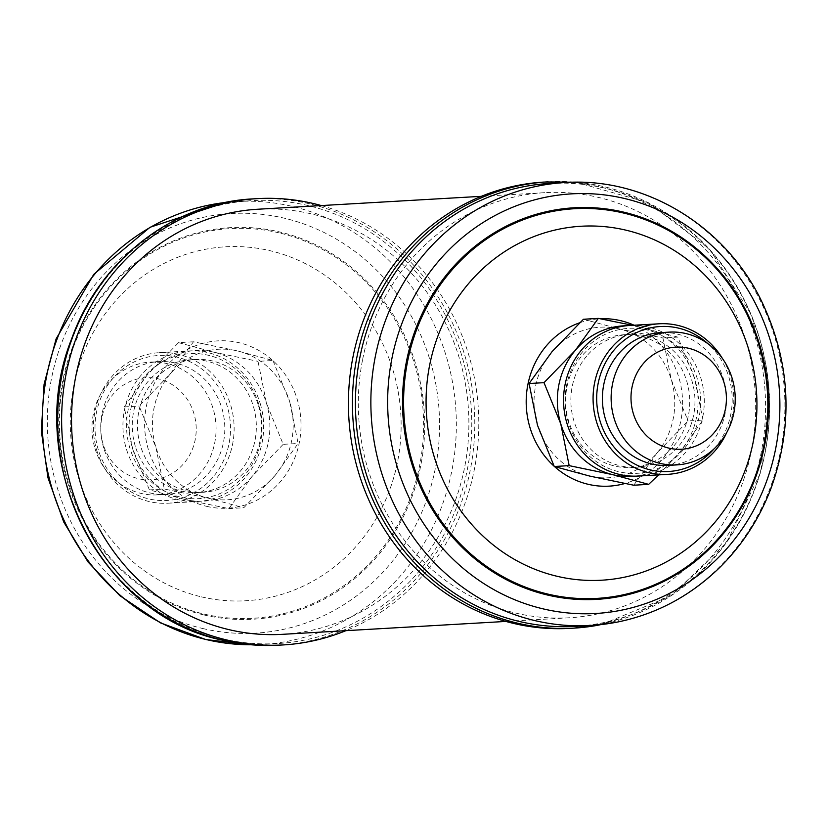 <?xml version="1.0" encoding="UTF-8"?>
<svg xmlns="http://www.w3.org/2000/svg" width="827" height="827" viewBox="0 0 827 827"><rect width="100%" height="100%" fill="white"/><g stroke="black" fill="none" stroke-linecap="round" stroke-linejoin="round"><path stroke-width="0.62" stroke-dasharray="4.13 3.1" d="M96.862 450.705A75.402 70.347 86.7 0 0 168.119 503.209A75.402 70.347 86.7 0 0 230.671 405.158A75.402 70.347 86.7 0 0 159.425 352.653A75.402 70.347 86.7 0 0 96.862 450.705M98.341 449.919A72.611 67.742 -93.3 0 1 141.779 358.784A72.611 67.742 -93.3 0 1 227.187 406.057A72.611 67.742 -93.3 0 1 183.749 497.192A72.611 67.742 -93.3 0 1 98.341 449.919M260.195 403.452A75.402 70.347 -93.3 0 1 197.643 501.503A75.402 70.347 -93.3 0 1 126.386 448.999A75.402 70.347 -93.3 0 1 188.949 350.948A75.402 70.347 -93.3 0 1 260.195 403.452M258.727 404.238A72.611 67.742 86.7 0 0 173.308 356.964A72.611 67.742 86.7 0 0 129.87 448.1A72.611 67.742 86.7 0 0 215.278 495.373A72.611 67.742 86.7 0 0 258.727 404.238M95.022 448.585A66.501 62.035 86.7 0 0 157.864 494.877A66.501 62.035 86.7 0 0 213.035 408.414A66.501 62.035 86.7 0 0 150.194 362.112A66.501 62.035 86.7 0 0 95.022 448.585M103.137 444.254A51.129 47.697 -93.3 0 1 133.726 380.079A51.129 47.697 -93.3 0 1 193.869 413.366A51.129 47.697 -93.3 0 1 163.281 477.541A51.129 47.697 -93.3 0 1 103.137 444.254M103.768 448.079A66.501 62.035 -93.3 0 1 158.929 361.606A66.501 62.035 -93.3 0 1 221.77 407.907A66.501 62.035 -93.3 0 1 166.599 494.381A66.501 62.035 -93.3 0 1 103.768 448.079M258.52 405.778A66.501 62.035 -93.3 0 1 203.349 492.251A66.501 62.035 -93.3 0 1 140.518 445.949A66.501 62.035 -93.3 0 1 195.679 359.476A66.501 62.035 -93.3 0 1 258.52 405.778M135.297 446.249A66.501 62.035 -93.3 0 1 190.458 359.786A66.501 62.035 -93.3 0 1 253.3 406.088A66.501 62.035 -93.3 0 1 198.129 492.551A66.501 62.035 -93.3 0 1 135.297 446.249M321.331 205.572A223.517 208.538 -93.3 0 1 478.399 409.758A223.517 208.538 -93.3 0 1 345.893 630.67M221.874 638.702A221.843 206.967 86.7 0 0 277.552 643.571A221.843 206.967 86.7 0 0 471.225 440.14A221.843 206.967 86.7 0 0 307.654 205.489A221.843 206.967 86.7 0 0 251.966 200.62A221.843 206.967 86.7 0 0 58.293 404.062A221.843 206.967 86.7 0 0 221.874 638.702M282.493 634.33A212.901 198.625 86.7 0 0 464.578 467.544A212.901 198.625 86.7 0 0 257.931 209.231M362.629 359.456A212.901 198.625 -93.3 0 1 544.724 192.67A212.901 198.625 -93.3 0 1 751.361 450.984A212.901 198.625 -93.3 0 1 569.276 617.769A212.901 198.625 -93.3 0 1 362.629 359.456M544.104 182.064A223.517 208.538 -93.3 0 1 764.003 379.541A223.517 208.538 -93.3 0 1 595.244 625.222A223.517 208.538 -93.3 0 1 569.886 628.365M549.655 183.429A221.843 206.967 -93.3 0 1 767.901 379.428A221.843 206.967 -93.3 0 1 600.412 623.258A221.843 206.967 -93.3 0 1 575.241 626.38M722.447 358.505A75.402 70.347 -93.3 0 1 726.726 432.562M714.063 448.875A72.611 67.742 86.7 0 0 714.828 447.976A72.611 67.742 86.7 0 0 707.984 343.763M638.268 476.052A75.402 70.347 86.7 0 0 686.245 451.625A75.402 70.347 86.7 0 0 697.275 368.511A75.402 70.347 86.7 0 0 629.564 325.497M683.298 449.795A72.611 67.742 -93.3 0 1 587.615 454.426A72.611 67.742 -93.3 0 1 582.528 351.868A72.611 67.742 -93.3 0 1 678.212 347.237A72.611 67.742 -93.3 0 1 683.298 449.795M668.278 465.394A66.501 62.035 86.7 0 0 710.589 443.851A66.501 62.035 86.7 0 0 720.317 370.558A66.501 62.035 86.7 0 0 660.608 332.619M673.84 445.98A66.501 62.035 86.7 0 0 683.567 372.688A66.501 62.035 86.7 0 0 623.858 334.749A66.501 62.035 86.7 0 0 581.546 356.292A66.501 62.035 86.7 0 0 571.819 429.585A66.501 62.035 86.7 0 0 631.528 467.524A66.501 62.035 86.7 0 0 673.84 445.98M586.767 355.992A66.501 62.035 86.7 0 0 577.039 429.275A66.501 62.035 86.7 0 0 636.749 467.214A66.501 62.035 86.7 0 0 679.06 445.67A66.501 62.035 86.7 0 0 688.788 372.388A66.501 62.035 86.7 0 0 629.078 334.449A66.501 62.035 86.7 0 0 586.767 355.992M658.592 474.874L680.021 451.976L702.991 420.095L688.074 420.953L656.721 453.33L633.751 485.222M702.991 420.095L694.597 378.352L677.82 337.106L662.913 337.974L671.297 379.707L688.074 420.953M583.417 319.253L618.968 328.857L662.913 337.974M677.82 337.106L632.655 325.321M635.146 476.156A75.402 70.347 86.7 0 0 680.021 451.976A75.402 70.347 86.7 0 0 694.597 378.352A75.402 70.347 86.7 0 0 642.269 327.513A75.402 70.347 86.7 0 0 626.463 325.745M618.968 328.857A75.402 70.347 86.7 0 0 552.064 351.63A75.402 70.347 86.7 0 0 537.488 425.254A75.402 70.347 86.7 0 0 589.816 476.104A75.402 70.347 -93.3 0 0 656.721 453.33A75.402 70.347 86.7 0 0 671.297 379.707A75.402 70.347 -93.3 0 0 618.968 328.857M275.143 475.37A75.402 70.347 -93.3 0 1 208.239 498.143A75.402 70.347 -93.3 0 1 155.91 447.293A75.402 70.347 -93.3 0 1 170.486 373.67A75.402 70.347 -93.3 0 1 237.39 350.896L193.456 341.778L170.486 373.67L139.132 406.047L155.91 447.293L164.304 489.026L208.239 498.143L243.789 507.747L275.143 475.37L298.113 443.479L289.719 401.746A75.402 70.347 -93.3 0 1 275.143 475.37M272.941 360.5L289.719 401.746A75.402 70.347 86.7 0 0 237.39 350.896L272.941 360.5L258.034 361.358L266.418 403.09L283.196 444.337L298.113 443.479M283.196 444.337L251.842 476.714L228.872 508.605L184.938 499.487L149.387 489.894L132.609 448.647L124.226 406.905L147.196 375.024L178.549 342.647L193.456 341.778M124.226 406.905L139.132 406.047M178.549 342.647L214.1 352.24L258.034 361.358M228.872 508.605L243.789 507.747M149.387 489.894L164.304 489.026M184.938 499.487A75.402 70.347 -93.3 0 1 132.609 448.647A75.402 70.347 -93.3 0 1 147.196 375.024A75.402 70.347 -93.3 0 1 214.1 352.24A75.402 70.347 -93.3 0 1 266.418 403.09A75.402 70.347 -93.3 0 1 251.842 476.714A75.402 70.347 -93.3 0 1 184.938 499.487M279.081 645.163A223.517 208.538 86.7 0 0 474.222 440.191A223.517 208.538 86.7 0 0 309.412 203.773A223.517 208.538 86.7 0 0 253.3 198.862M251.253 644.781A221.843 206.967 86.7 0 0 262.118 644.46A221.843 206.967 86.7 0 0 455.791 441.029A221.843 206.967 86.7 0 0 292.21 206.378A221.843 206.967 86.7 0 0 236.532 201.519A221.843 206.967 86.7 0 0 225.699 202.45L251.966 200.62M202.811 628.53A210.161 196.071 86.7 0 0 435.302 468.506A210.161 196.071 86.7 0 0 284.064 218.132A210.161 196.071 86.7 0 0 51.574 378.156A210.161 196.071 86.7 0 0 202.811 628.53M203.783 614.916A196.113 182.974 86.7 0 0 420.747 465.58A196.113 182.974 86.7 0 0 279.619 231.942A196.113 182.974 86.7 0 0 62.656 381.278A196.113 182.974 86.7 0 0 203.783 614.916M279.226 232.894A195.162 182.074 86.7 0 0 63.328 381.495A195.162 182.074 86.7 0 0 203.762 613.996A195.162 182.074 86.7 0 0 419.661 465.394A195.162 182.074 86.7 0 0 279.226 232.894M201.437 596.867A177.278 165.39 86.7 0 0 397.549 461.88A177.278 165.39 86.7 0 0 269.984 250.684A177.278 165.39 86.7 0 0 73.872 385.671A177.278 165.39 86.7 0 0 201.437 596.867M206.616 506.341A83.796 78.183 86.7 0 0 299.322 442.538A83.796 78.183 86.7 0 0 239.013 342.698A83.796 78.183 86.7 0 0 146.307 406.512A83.796 78.183 86.7 0 0 206.616 506.341M548.125 181.837A223.517 208.538 -93.3 0 1 768.025 379.314A223.517 208.538 -93.3 0 1 599.265 624.985M565.089 182.54A221.843 206.967 -93.3 0 1 783.334 378.528A221.843 206.967 -93.3 0 1 615.846 622.359M579.665 322.788A83.796 78.183 -93.3 0 1 590.054 319.997A83.796 78.183 -93.3 0 1 600.371 318.777M634.102 325.238A83.796 78.183 -93.3 0 1 682.44 408.393A83.796 78.183 -93.3 0 1 624.83 483.526M168.119 503.209L197.643 501.503M159.425 352.653L188.949 350.948M158.929 361.606L150.194 362.112M166.599 494.381L157.864 494.877M198.129 492.551L203.349 492.251M190.458 359.786L195.679 359.476M251.294 644.791L277.552 643.571M544.724 192.67L481.314 196.33M569.276 617.769L505.876 621.428M575.912 182.209L648.327 202.687L709.525 249.01L751.733 315.242L769.575 392.928L760.799 472.165L726.499 542.812L671.038 595.885L601.467 624.561M629.078 334.449L623.858 334.749M636.749 467.214L631.528 467.524"/><path stroke-width="1.24" d="M345.893 630.67A223.517 208.538 -93.3 0 1 283.103 644.936A223.517 208.538 -93.3 0 1 227.001 640.026A223.517 208.538 -93.3 0 1 62.19 403.607A223.517 208.538 -93.3 0 1 257.321 198.635A223.517 208.538 -93.3 0 1 313.423 203.535A223.517 208.538 -93.3 0 1 321.331 205.572M481.314 196.33L257.931 209.231A212.901 198.625 86.7 0 0 75.846 376.016A212.901 198.625 86.7 0 0 282.493 634.33L505.876 621.428M599.265 624.985A223.517 208.538 -93.3 0 1 573.907 628.138L569.886 628.365A223.517 208.538 -93.3 0 1 349.997 430.888A223.517 208.538 -93.3 0 1 518.746 185.217A223.517 208.538 -93.3 0 1 544.104 182.064L575.912 182.209M615.846 622.359A221.843 206.967 -93.3 0 1 590.674 625.481L575.241 626.38A221.843 206.967 -93.3 0 1 356.995 430.381A221.843 206.967 -93.3 0 1 524.494 186.551A221.843 206.967 -93.3 0 1 549.655 183.429L565.089 182.54C643.819 177.061 723.015 224.293 760.147 298.247C790.354 359.745 794.096 422.814 771.343 487.454C759.734 518.271 742.491 544.983 719.614 567.591C690.1 596.267 655.604 614.523 616.136 622.328L590.674 625.481A221.843 206.967 -93.3 0 1 372.429 429.492A221.843 206.967 -93.3 0 1 539.928 185.661A221.843 206.967 -93.3 0 1 565.089 182.54M726.726 432.562A75.402 70.347 -93.3 0 1 715.768 449.919A75.402 70.347 -93.3 0 1 667.792 474.347A75.402 70.347 -93.3 0 1 600.082 431.322A75.402 70.347 -93.3 0 1 611.112 348.219A75.402 70.347 -93.3 0 1 659.088 323.791A75.402 70.347 -93.3 0 1 722.447 358.505M707.984 343.763A72.611 67.742 86.7 0 0 614.058 350.048A72.611 67.742 86.7 0 0 618.72 452.193A72.611 67.742 86.7 0 0 714.063 448.875M659.088 323.791L629.564 325.497A75.402 70.347 86.7 0 0 581.588 349.924A75.402 70.347 86.7 0 0 570.558 433.028A75.402 70.347 86.7 0 0 638.268 476.052L667.792 474.347M627.031 353.667A66.501 62.035 -93.3 0 1 669.343 332.123A66.501 62.035 -93.3 0 1 729.052 370.062A66.501 62.035 -93.3 0 1 719.325 443.344A66.501 62.035 -93.3 0 1 677.013 464.888A66.501 62.035 -93.3 0 1 617.304 426.949A66.501 62.035 -93.3 0 1 627.031 353.667M643.22 363.704A51.129 47.697 86.7 0 0 646.807 435.922A51.129 47.697 86.7 0 0 714.187 432.666A51.129 47.697 86.7 0 0 710.6 360.448A51.129 47.697 86.7 0 0 643.22 363.704M669.343 332.123L660.608 332.619A66.501 62.035 86.7 0 0 618.296 354.163A66.501 62.035 86.7 0 0 608.569 427.456A66.501 62.035 86.7 0 0 668.278 465.394L677.013 464.888M554.266 466.5L537.488 425.254L529.094 383.521L552.064 351.63L583.417 319.253L598.334 318.395L575.365 350.286L544.011 382.663L560.789 423.91L569.172 465.642L554.266 466.5L589.816 476.104L633.751 485.222L648.668 484.353L658.592 474.874M544.011 382.663L529.094 383.521M569.172 465.642L613.117 474.76L648.668 484.353M632.655 325.321L598.334 318.395M626.463 325.745A75.402 70.347 86.7 0 0 575.365 350.286A75.402 70.347 86.7 0 0 560.789 423.91A75.402 70.347 86.7 0 0 613.117 474.76A75.402 70.347 86.7 0 0 635.146 476.156M257.321 198.635L253.3 198.862A223.517 208.538 86.7 0 0 58.169 403.845A223.517 208.538 86.7 0 0 222.98 640.263A223.517 208.538 86.7 0 0 279.081 645.163L283.103 644.936M251.294 644.791L205.809 639.55L160.448 622.865L119.843 595.657L88.055 561.998L63.72 521.992L47.987 477.82L41.35 431.187L44.089 384.183L56.102 338.915L93.782 274.347L149.987 227.291L225.74 202.439A221.843 206.967 86.7 0 0 42.528 410.761A221.843 206.967 86.7 0 0 206.43 639.602A221.843 206.967 86.7 0 0 251.253 644.781M601.467 624.561L573.907 628.138A223.517 208.538 -93.3 0 1 354.008 430.66A223.517 208.538 -93.3 0 1 522.767 184.979A223.517 208.538 -93.3 0 1 548.125 181.837M619.733 610.522A210.161 196.071 -93.3 0 1 390.975 440.543A210.161 196.071 -93.3 0 1 547.815 196.816A210.161 196.071 -93.3 0 1 776.563 366.795A210.161 196.071 -93.3 0 1 619.733 610.522M619.072 596.598A196.113 182.974 -93.3 0 1 405.602 437.979A196.113 182.974 -93.3 0 1 551.95 210.534A196.113 182.974 -93.3 0 1 765.42 369.162A196.113 182.974 -93.3 0 1 619.072 596.598M552.322 211.474A195.162 182.074 -93.3 0 1 764.748 369.318A195.162 182.074 -93.3 0 1 619.103 595.647A195.162 182.074 -93.3 0 1 406.677 437.803A195.162 182.074 -93.3 0 1 552.322 211.474M621.832 577.711A177.278 165.39 -93.3 0 1 428.872 434.33A177.278 165.39 -93.3 0 1 561.161 228.738A177.278 165.39 -93.3 0 1 754.131 372.119A177.278 165.39 -93.3 0 1 621.832 577.711M624.83 483.526A83.796 78.183 -93.3 0 1 618.73 484.963A83.796 78.183 -93.3 0 1 554.524 466.583M554.131 466.232A83.796 78.183 -93.3 0 1 527.574 386.147A83.796 78.183 -93.3 0 1 579.665 322.788M600.371 318.777A83.796 78.183 -93.3 0 1 634.102 325.238M253.3 198.862C173.877 202.501 100.005 259.43 71.763 338.522C22.422 460.463 99.953 615.67 222.783 640.243C241.36 644.605 260.123 646.249 279.081 645.163"/></g></svg>
